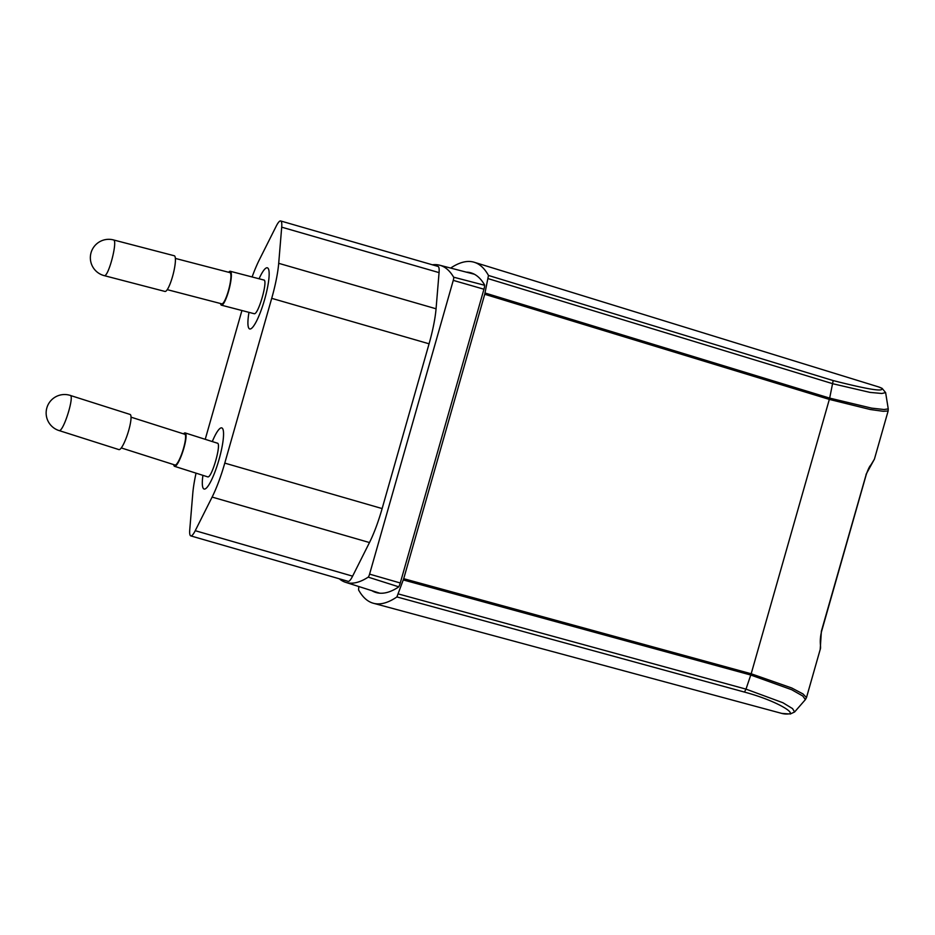 <?xml version="1.0" encoding="UTF-8"?>
<svg xmlns="http://www.w3.org/2000/svg" width="935" height="935" viewBox="0 0 935 935"><rect width="100%" height="100%" fill="white"/><g stroke="black" fill="none" stroke-linecap="round" stroke-linejoin="round"><path stroke-width="1.4" d="M466.226 272.12A470.399 90.929 -73.9 0 1 470.889 272.821A470.399 90.929 -73.9 0 1 484.482 284.743A4.617 0.888 -73.9 0 1 483.944 289.219L400.274 582.972A4.617 0.888 -73.9 0 1 398.322 587.192A470.399 90.929 -73.9 0 1 376.162 592.545A470.399 90.929 -73.9 0 1 371.92 590.698M450.658 268.065A481.467 93.068 106.1 0 1 472.21 261.765A481.467 93.068 106.1 0 1 474.267 262.279A481.467 93.068 106.1 0 1 488.479 275.463L484.727 294.268L403.71 578.695L396.908 596.939A481.467 93.068 106.1 0 1 374.841 603.589A481.467 93.068 106.1 0 1 373.392 603.262A481.467 93.068 106.1 0 1 358.561 589.903M358.818 586.525L358.561 589.892M396.908 596.939L744.447 692.075C777.207 700.911 796.468 713.639 788.591 713.919L781.718 713.393A473.94 91.618 -73.9 0 0 783.144 713.721A473.94 91.618 -73.9 0 0 788.591 713.919M881.401 388.083A4.617 4.523 -62.6 0 1 882.137 388.387L878.421 386.868A473.94 91.618 -73.9 0 1 881.401 388.083C885.001 392.162 868.931 389.661 833.178 380.58L488.479 275.463M744.447 692.075L746.001 689.13L782.875 702.723L792.518 708.59L794.61 711.979L790.168 714.048M403.324 579.945L750.782 675.035L791.641 689.703L802.721 695.967L805.397 699.602L794.61 711.979M805.397 699.602L806.484 697.592L803.013 693.957L791.758 687.996L751.179 673.773L403.71 578.695M866.196 474.431L821.374 631.242L820.205 649.428L806.484 697.592M866.067 474.349L874.412 459.143L888.133 410.979L883.33 411.307L870.298 409.518L829.333 399.397L751.179 673.773L746.001 689.13L398.462 593.97M885.62 392.595L888.25 408.887L884.078 409.518L871.619 408.127L829.672 398.111L829.333 399.397L484.727 294.268M882.126 388.387L885.632 392.63L881.81 393.471L870.064 392.408L832.98 383.782L488.269 278.677M432.391 264.792A469.253 90.707 106.1 0 1 439.649 265.201A469.253 90.707 106.1 0 1 453.65 277.192A3.284 0.631 106.1 0 1 453.265 280.371L369.582 574.137A3.284 0.631 106.1 0 1 368.203 577.14A469.113 90.683 106.1 0 1 345.646 582.341A469.113 90.683 106.1 0 1 339.253 578.777M252.111 276.959A50.724 9.806 106.1 0 1 259.357 259.766L276.222 226.153A20.29 3.927 106.1 0 1 280.594 220.952A20.29 3.927 106.1 0 1 280.664 220.964A20.29 3.927 106.1 0 1 281.704 227.17L278.7 263.319A50.724 9.806 106.1 0 1 271.711 298.335L224.774 463.117A50.724 9.806 106.1 0 1 212.116 497.081L195.24 530.694A20.29 3.927 106.1 0 1 190.88 535.907A20.29 3.927 106.1 0 1 190.798 535.895L348.159 581.348A20.29 3.927 -73.9 0 0 348.241 581.371A20.29 3.927 -73.9 0 0 352.6 576.159L369.477 542.545A50.724 9.806 -73.9 0 0 382.134 508.57L429.072 343.8A50.724 9.806 -73.9 0 0 436.061 308.784L439.064 272.623A20.29 3.927 -73.9 0 0 438.024 266.428A20.29 3.927 -73.9 0 0 437.954 266.405M190.798 535.895A20.29 3.927 106.1 0 1 189.758 529.689L192.774 493.528A50.724 9.806 106.1 0 1 196.046 473.168M205.232 439.31L241.92 310.514M212.292 441.565A31.825 6.148 106.1 0 1 221.653 427.868A31.825 6.148 106.1 0 1 221.77 427.903A31.825 6.148 106.1 0 1 218.93 459.88A31.825 6.148 106.1 0 1 204.216 489.063A31.825 6.148 106.1 0 1 204.099 489.04A31.825 6.148 106.1 0 1 202.918 475.354M183.517 433.863A17.52 3.378 107.6 0 1 185.118 432.917A17.52 3.378 107.6 0 1 185.188 432.94L217.294 443.155C221.911 442.874 211.754 478.638 207.699 476.862L207.535 476.815M185.188 432.94A17.52 3.378 107.6 0 1 183.166 450.46A17.52 3.378 107.6 0 1 174.658 466.355A17.52 3.378 107.6 0 1 174.576 466.331A17.52 3.378 107.6 0 1 173.735 464.613M174.915 464.987A16.14 3.109 -72.4 0 0 174.997 465.022A16.14 3.109 -72.4 0 0 175.067 465.034A16.14 3.109 -72.4 0 0 182.909 450.389A16.14 3.109 -72.4 0 0 184.779 434.261A16.14 3.109 -72.4 0 0 184.698 434.237M118.839 449.571A18.443 3.553 -72.4 0 0 118.92 449.606A18.443 3.553 -72.4 0 0 119.002 449.63A18.443 3.553 -72.4 0 0 127.966 432.893A18.443 3.553 -72.4 0 0 130.105 414.45A18.443 3.553 -72.4 0 0 130.012 414.427M259.065 278.77A31.825 6.148 106.1 0 1 267.246 267.784A31.825 6.148 106.1 0 1 267.363 267.819A31.825 6.148 106.1 0 1 264.535 299.796A31.825 6.148 106.1 0 1 249.82 328.98A31.825 6.148 106.1 0 1 249.703 328.956A31.825 6.148 106.1 0 1 248.979 312.348M254.075 313.669L254.121 313.692C258.235 315.469 268.38 279.705 263.775 279.997L230.279 271.279A17.52 3.389 104.6 0 1 229.18 288.962A17.52 3.389 104.6 0 1 221.501 305.196A17.52 3.389 104.6 0 1 221.455 305.184A17.52 3.389 104.6 0 1 220.52 303.513M228.643 272.284A17.52 3.389 104.6 0 1 230.232 271.267A17.52 3.389 104.6 0 1 230.279 271.279M221.759 303.828A16.14 3.132 -75.4 0 0 221.794 303.852A16.14 3.132 -75.4 0 0 221.84 303.852A16.14 3.132 -75.4 0 0 228.911 288.903A16.14 3.132 -75.4 0 0 229.928 272.611A16.14 3.132 -75.4 0 0 229.881 272.599M113.439 239.921L113.38 239.909C118.231 239.722 108.448 277.59 104.194 275.626L164.992 291.451A18.443 3.576 -75.4 0 0 164.992 291.451A18.443 3.576 -75.4 0 0 165.051 291.463A18.443 3.576 -75.4 0 0 173.127 274.376A18.443 3.576 -75.4 0 0 174.284 255.758A18.443 3.576 -75.4 0 0 174.237 255.746M833.178 380.58L829.672 398.111L485.055 293.006M821.374 631.242L821.596 631.335C818.896 642.532 821.409 646.716 820.205 649.428M484.599 285.269L453.65 277.192M483.944 289.219L453.265 280.371M369.582 574.137L400.262 582.984M368.203 577.14L398.684 586.806M439.064 272.623L281.704 227.17M278.7 263.319L436.061 308.784M429.072 343.8L271.711 298.335M224.774 463.117L382.134 508.57M369.477 542.545L212.116 497.081M195.24 530.694L352.6 576.159M58.987 430.544L59.057 430.567C63.335 432.426 74.975 395.096 70.078 395.365L70.172 395.388A18.443 18.443 0 0 0 46.692 408.501A18.443 18.443 0 0 0 58.987 430.544L58.917 430.521M781.718 713.393L373.392 603.262M878.421 386.868L474.267 262.279M888.25 408.887L888.133 410.979M821.596 631.335L866.289 474.442C869.573 465.221 870.403 466.027 871.572 463.865L874.412 459.143M439.649 265.201L474.372 274.236M345.646 582.341L379.774 593.199M438.024 266.428L280.664 220.964M207.617 476.838L174.576 466.331M184.779 434.261L131.04 417.174M130.105 414.45L70.218 395.411M118.92 449.606L59.045 430.556M174.997 465.022L121.258 447.923M254.121 313.692L221.455 305.184M229.928 272.611L175.383 258.422M174.284 255.758L113.486 239.933M113.439 239.909A18.443 18.443 0 0 0 90.788 253.771A18.443 18.443 0 0 0 104.147 275.615M221.794 303.852L167.248 289.651"/></g></svg>
